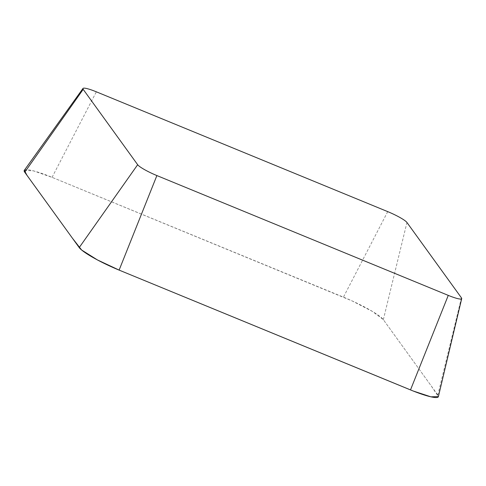 <?xml version="1.0" encoding="UTF-8"?>
<svg xmlns="http://www.w3.org/2000/svg" width="486" height="486" viewBox="0 0 486 486"><rect width="100%" height="100%" fill="white"/><g stroke="black" fill="none" stroke-linecap="round" stroke-linejoin="round"><path stroke-width="0.36" stroke-dasharray="2.43 1.82" d="M24.3 170.349A37.507 5.48 -155.5 0 1 52.063 177.341L343.438 297.153A37.507 5.48 -155.5 0 1 383.345 319.673L437.831 395.045A37.507 5.48 -155.5 0 1 438.384 396.625M24.336 170.3L33.722 170.932L52.537 177.536L352.064 300.895L372.47 311.459L383.193 319.472L431.252 385.945L438.396 396.588M52.063 177.341L96.35 91.818M387.725 211.629L343.438 297.153M461.433 297.845L437.831 395.045M383.345 319.673L406.946 222.479"/><path stroke-width="0.73" d="M387.725 211.629L96.35 91.818A18.067 2.637 24.5 0 0 82.978 88.452A18.067 2.637 24.5 0 0 83.185 89.345L137.666 164.718A18.067 2.637 24.5 0 0 156.887 175.568L448.268 295.379A18.067 2.637 24.5 0 0 461.7 298.604A18.067 2.637 24.5 0 0 461.433 297.845L406.946 222.479A18.067 2.637 24.5 0 0 387.725 211.629M461.7 298.604L438.384 396.625A37.507 5.48 -155.5 0 1 410.494 389.918L119.119 270.107A37.507 5.48 -155.5 0 1 79.212 247.581L24.725 172.214A37.507 5.48 -155.5 0 1 24.3 170.349L82.978 88.452M438.396 396.588L430.906 396.831L413.191 391.005L119.246 270.155L97.419 259.925L81.642 250.023L72.505 238.304L26.967 175.306L24.336 170.3M156.887 175.568L119.119 270.107M410.494 389.918L448.268 295.379M83.185 89.345L24.725 172.214M79.212 247.581L137.666 164.718"/></g></svg>
